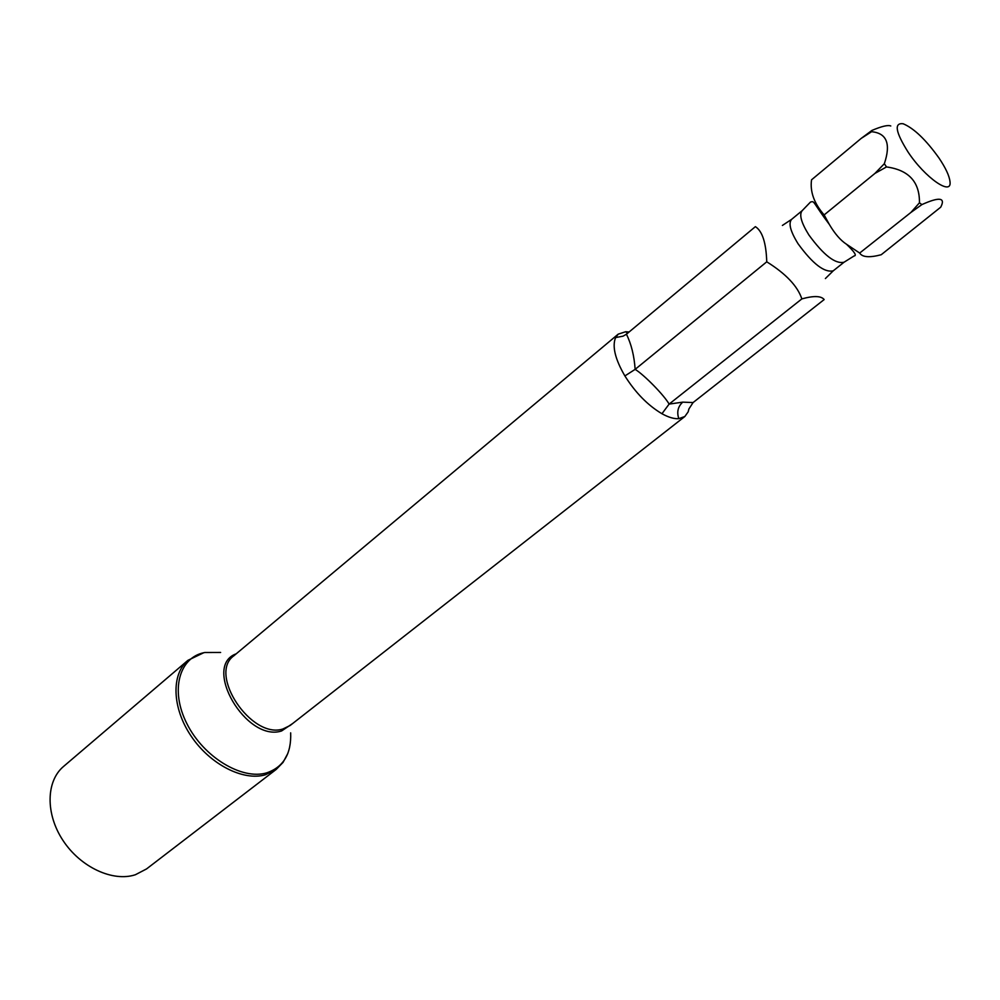 <?xml version="1.0" encoding="UTF-8"?>
<svg xmlns="http://www.w3.org/2000/svg" width="1000" height="1000" viewBox="0 0 1000 1000"><rect width="100%" height="100%" fill="white"/><g stroke="black" fill="none" stroke-linecap="round" stroke-linejoin="round"><path stroke-width="1.5" d="M938.9 157.9C945.65 167.925 949.35 175.837 950 181.65C952.175 196.575 925.013 177.75 908.025 151.988C895.525 132.062 893.888 122.65 903.125 123.75C913.888 128.262 925.812 139.65 938.9 157.9M884.338 163.713L886.5 166.938L874.938 173.412L884.338 163.713C891.038 143.812 886.787 133.15 871.587 131.713L861.213 138.387L871.938 130.425C881.775 126.263 888.062 124.775 890.775 125.988M919.45 202.8L921.888 204.6L910.9 212.463L919.45 202.8C919.737 181.95 908.763 169.988 886.5 166.938M861.213 138.387L811.538 179.825C809.9 191.688 814.1 203.388 824.137 214.925L829.237 224.288C834.812 233.738 840.562 240.387 846.475 244.225L859.688 253.05C862.3 257.262 869.475 257.825 881.213 254.737L940.725 207.175C945.738 197.55 939.463 196.688 921.888 204.6M871.938 130.425L871.587 131.713M859.688 253.05L910.9 212.463M688.975 408.775L688.162 411.85L688.9 408.988L693.075 402.562L682.725 402.137L669.112 404.1C664.338 395.462 644.125 374.787 635.138 369.363C634.212 355.788 631.312 344.062 626.438 334.212L755.387 226.65C762.35 231.1 766.137 242.825 766.75 261.812L635.138 369.363L624.888 375.938C615.112 359.113 612.025 346.325 615.6 337.562L618.212 334.15L625.7 331.725L629.062 332.013M693.075 402.562L824.163 299.562C821.188 295.837 813.737 295.613 801.85 298.9L669.112 404.1L661.95 413.725C647.862 405.375 635.513 392.788 624.888 375.938M824.137 214.925L874.938 173.412M801.85 298.9C797.6 286.137 785.9 273.775 766.75 261.812M688.162 411.85L684.862 416.488L678.812 418.675C674.125 419 668.5 417.35 661.95 413.725M615.6 337.562L623.075 336.163L626.438 334.212M135.387 874.737C112.888 882.2 80.55 867.275 63.025 840.512C45.325 813.838 46.062 781.062 63.575 766.438L187.938 660.325C171.112 674.325 172 707.837 191.112 736.087C210.062 764.425 243.263 781.325 265.375 774.788L276.225 769.4L146.55 868.925L135.387 874.737M829.237 224.288L823.925 217.1C812.288 200.662 814.35 201.175 810.512 202.037L802.262 210.575C798.938 214.375 801.137 222.5 808.863 234.938C823.662 255.2 835.4 264.3 844.062 262.213L833.275 270.788L825.387 278.55M833.275 270.788C824.513 272.95 812.775 263.938 798.05 243.738C790.387 231.337 788.238 223.2 791.625 219.35L802.262 210.575M682.725 402.137C677.925 406.562 676.625 412.075 678.812 418.675M684.862 416.488L290.212 725.438L282.962 728.962C251.5 739.562 207.763 674.05 233.837 655.8L618.212 334.15M627.45 333.35L625.7 331.725M292.663 723.512L281.588 730.962C246.25 742.55 201.75 666.025 236.238 653.8M290.663 732.85C291.475 753.763 283.488 767.1 266.725 772.85C241.962 780.337 203.6 757.2 186.925 723.737C169.862 690.362 179.175 657.138 204.788 652.513L220.625 652.463M846.475 244.225C854.475 251.85 857.025 255.763 854.125 255.925L844.062 262.213M782.4 225.438L791.625 219.35M203.825 652.688L187.938 660.325M287.787 753.525L283.05 762.387L276.225 769.4"/></g></svg>
